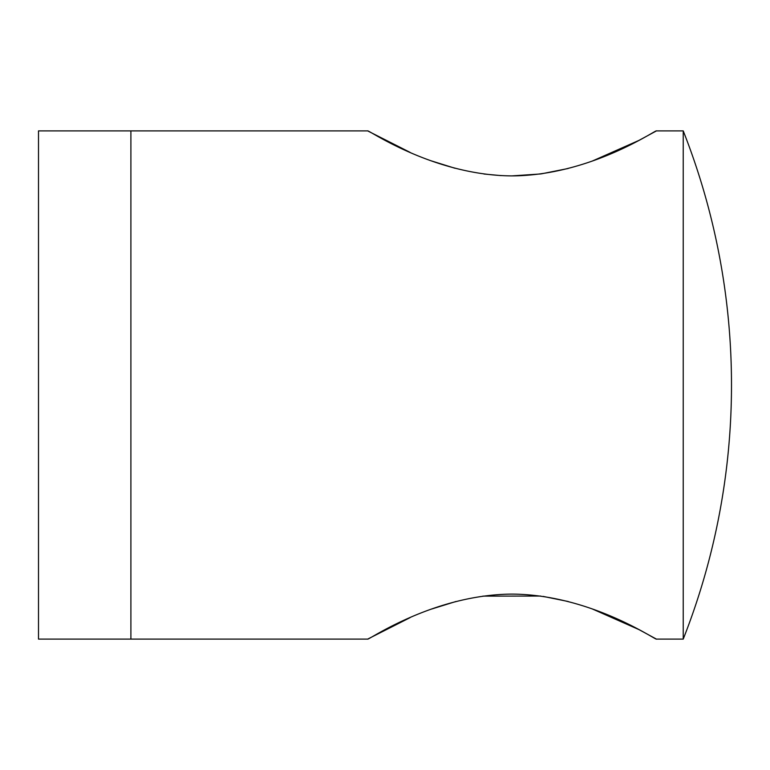 <?xml version="1.0" encoding="UTF-8"?>
<svg xmlns="http://www.w3.org/2000/svg" width="770" height="770" viewBox="0 0 770 770"><rect width="100%" height="100%" fill="white"/><g stroke="black" fill="none" stroke-linecap="round" stroke-linejoin="round"><path stroke-width="1.16" d="M410.073 617.646L367.675 639.1C367.406 640.929 433.019 594.556 512.012 594.103C591.139 594.565 656.829 640.996 656.425 639.1L683.231 639.1L683.231 130.9L656.425 130.9L638.975 140.39L592.563 160.94M568.173 168.495L541.272 173.866M540.646 173.953L511.896 175.897M501.078 175.608L483.945 174.02M455.022 168.264L431.46 160.911M410.015 152.335L367.675 130.9C367.444 129.081 432.961 175.416 511.954 175.897C590.975 175.483 656.714 129.081 656.425 130.9M656.425 639.1L638.994 629.619L592.65 609.099M568.193 601.505L543.12 596.394M540.732 596.057L482.838 596.134M456.033 601.476L431.527 609.07M367.675 130.9L38.5 130.9L38.5 639.1L130.9 639.1L130.9 130.9L130.9 639.1L367.675 639.1M683.231 639.1A693 693 0 0 0 683.231 130.9"/></g></svg>
